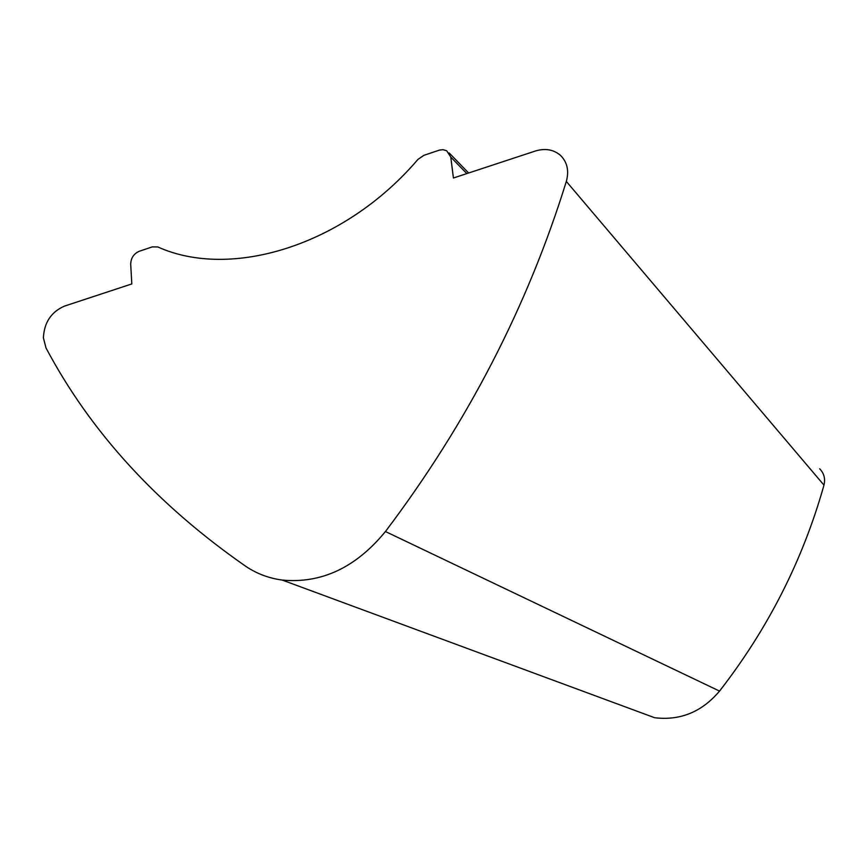 <?xml version="1.0" encoding="UTF-8"?>
<svg xmlns="http://www.w3.org/2000/svg" width="868" height="868" viewBox="0 0 868 868"><rect width="100%" height="100%" fill="white"/><g stroke="black" fill="none" stroke-linecap="round" stroke-linejoin="round"><path stroke-width="1.3" d="M43.4 337.858L45.993 347.916C90.467 431.819 157.097 504.634 245.85 566.37C256.754 573.705 268.906 578.272 282.306 580.084C321.54 583.719 355.913 567.542 385.435 531.531C467.255 423.226 527.56 306.523 566.327 181.423C569.191 170.877 567.292 162.24 560.62 155.502C553.708 149.535 545.278 148.037 535.317 151.032L453.421 178.005L450.785 157.097L446.673 150.75L442.973 149.697L439.555 150.066L423.899 155.329L417.964 159.387C344.303 245.752 230.931 279.973 157.792 246.957L152.258 246.892L139.26 251.275C133.77 253.727 130.916 258.024 130.699 264.165L131.806 283.934L64.438 306.122C51.158 311.97 44.149 322.549 43.4 337.858M282.306 580.084L654.635 717.727C680.284 720.798 701.919 711.923 719.539 691.091C768.104 628.595 802.911 559.936 823.971 485.125C825.501 478.778 824.079 473.342 819.696 468.818M385.435 531.531L719.539 691.091M566.327 181.423L823.971 485.125M466.843 173.589L450.785 157.097M449.168 152.942L468.622 173.003"/></g></svg>
